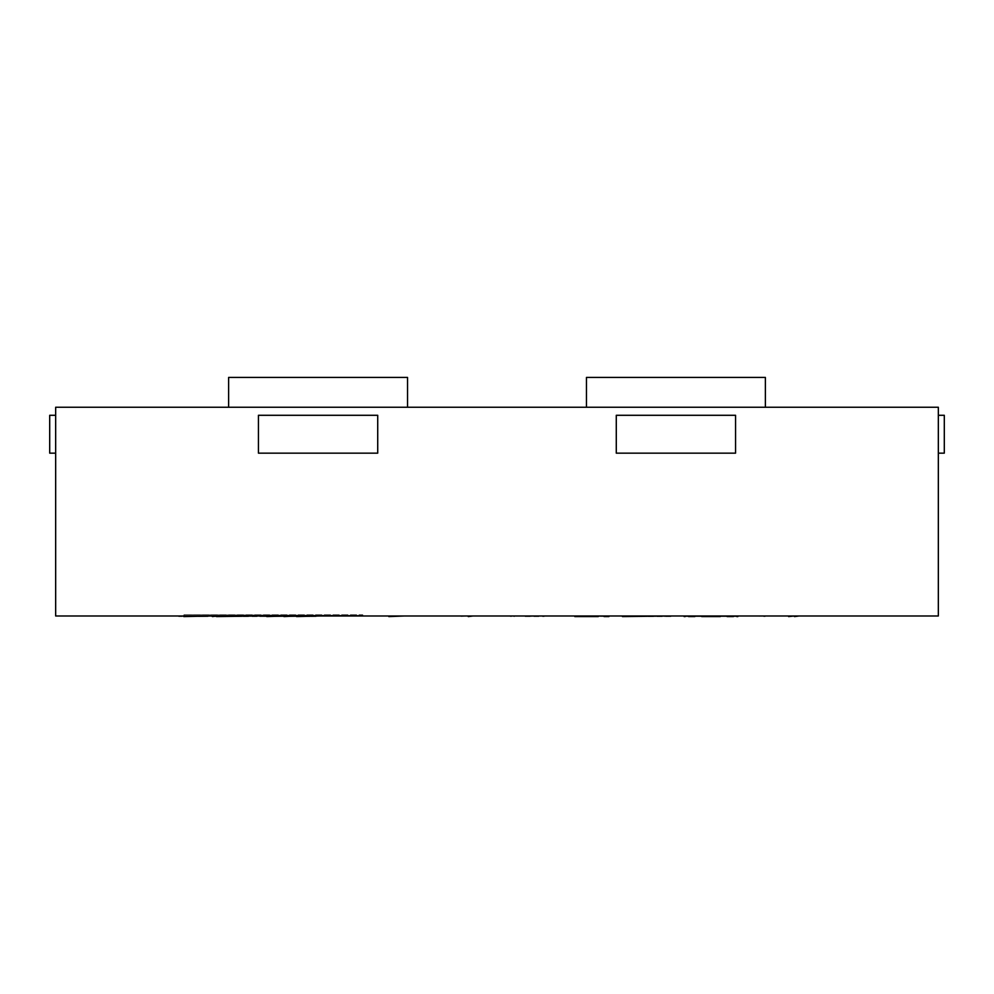 <?xml version="1.0" encoding="UTF-8"?>
<svg xmlns="http://www.w3.org/2000/svg" width="994" height="994" viewBox="0 0 994 994"><rect width="100%" height="100%" fill="white"/><g stroke="black" fill="none" stroke-linecap="round" stroke-linejoin="round"><path stroke-width="0.75" stroke-dasharray="4.97 3.73" d="M622.294 616.578L636.396 616.578M622.406 616.578L672.019 616.578L636.409 615.982M560.318 615.982L608.937 616.578L560.318 615.982M702.249 615.982L699.018 616.578L737.871 616.578L685.177 616.578L722.961 616.578L699.03 616.578L702.249 615.982M699.018 615.982L699.962 615.982L699.018 615.982M685.177 615.982L688.569 615.982L685.177 615.982M407.54 407.242L407.54 377.422L228.62 377.422L407.54 377.422L228.62 377.422L407.54 377.422L228.62 377.422L228.62 407.242L407.54 407.242L407.54 377.422L407.54 407.242L228.62 407.242L228.62 377.422L228.62 407.242L407.54 407.242L407.54 377.422L407.54 407.242L228.62 407.242L228.62 377.422L228.62 407.242L407.54 407.242L228.62 407.242M765.38 407.242L765.38 377.422L586.46 377.422L765.38 377.422L586.46 377.422L765.38 377.422L586.46 377.422L586.46 407.242L765.38 407.242L765.38 377.422L765.38 407.242L586.46 407.242L586.46 377.422L586.46 407.242L765.38 407.242L765.38 377.422L765.38 407.242L586.46 407.242L586.46 377.422L586.46 407.242L765.38 407.242L586.46 407.242M49.7 415.293L49.7 453.165L55.664 453.165L55.664 415.293L55.664 453.165L55.664 415.293L55.664 453.165L55.664 415.293L49.7 415.293L55.664 415.293L49.7 415.293L49.7 453.165L55.664 453.165L49.7 453.165L49.7 415.293L55.664 415.293L49.7 415.293L49.7 453.165L55.664 453.165L49.7 453.165L49.7 415.293M362.81 615.982L362.81 614.789L183.89 614.789L362.81 614.789L183.89 614.789L362.81 614.789L362.81 615.982L183.89 615.982L362.81 615.982M183.89 615.982L183.89 614.789L183.89 615.982M55.664 615.982L55.664 407.242L938.336 407.242L938.336 615.982L55.664 615.982M362.81 615.385L183.89 614.789L362.81 615.385M944.3 415.293L944.3 453.165L938.336 453.165L938.336 415.293L938.336 453.165L938.336 415.293L938.336 453.165L938.336 415.293L944.3 415.293L938.336 415.293L944.3 415.293L944.3 453.165L938.336 453.165L944.3 453.165L944.3 415.293L938.336 415.293L944.3 415.293L944.3 453.165L938.336 453.165L944.3 453.165L944.3 415.293M616.28 415.293L735.56 415.293L735.56 453.165L616.28 453.165L616.28 415.293L735.56 415.293L735.56 453.165L616.28 453.165L616.28 415.293L735.56 415.293L735.56 453.165L616.28 453.165L616.28 415.293M258.44 453.165L258.44 415.293L377.72 415.293L377.72 453.165L258.44 453.165L258.44 415.293L377.72 415.293L377.72 453.165L258.44 453.165L258.44 415.293L377.72 415.293L377.72 453.165L258.44 453.165M473.082 615.982L424.463 615.982L473.082 615.982L458.532 616.578M424.463 615.982L458.532 615.982M404.471 615.982L388.778 616.578M280.097 615.982L227.874 615.982L280.097 615.982L266.79 616.578L310.091 616.578L259.745 616.578M242.138 615.982L280.097 616.578M227.874 615.982L242.138 616.578M265.82 616.578L227.874 616.578M511.289 615.982L483.792 615.982L518.632 615.982L511.289 615.982L514.482 616.578M518.632 615.982L514.482 615.982M507.412 615.982L511.289 616.578M483.792 615.982L517.899 615.982L506.629 615.982L517.899 615.982L506.629 615.982L507.412 616.578M541.904 615.982L527.404 616.578L541.904 615.982M765.144 615.982L799.275 615.982L750.656 615.982L765.144 616.578M799.275 615.982L750.656 615.982M198.005 615.982L319.521 616.578M182.324 615.982L198.005 616.578M178.696 616.578L182.324 616.578M207.634 615.982L216.481 616.578L198.564 616.578L207.634 616.578M259.745 615.982L220.345 615.982L259.745 615.982M525.167 616.578L544.165 616.578M544.165 615.982L525.167 615.982L544.165 615.982"/><path stroke-width="1.49" d="M622.406 616.578L672.839 615.982L622.294 615.982M574.805 616.578L590.734 616.578L574.805 616.578M598.251 616.578L590.734 616.578L598.251 616.578M608.937 616.578L604.103 616.578L608.937 616.578M684.12 616.578L685.177 616.578L684.12 616.578M688.569 616.578L694.831 616.578L688.569 616.578M701.714 616.578L710.996 616.578L701.714 616.578M720.277 616.578L710.996 616.578L720.277 616.578M733.41 616.578L727.161 616.578L733.41 616.578M737.871 616.578L736.815 616.578L737.871 616.578M407.54 407.242L407.54 377.422L228.62 377.422L228.62 407.242M765.38 407.242L765.38 377.422L586.46 377.422L586.46 407.242M49.7 453.165L55.664 453.165L55.664 415.293L49.7 415.293L49.7 453.165M55.664 615.982L55.664 407.242L938.336 407.242L938.336 615.982L55.664 615.982M944.3 453.165L938.336 453.165L938.336 415.293L944.3 415.293L944.3 453.165M616.28 415.293L735.56 415.293L735.56 453.165L616.28 453.165L616.28 415.293M258.44 453.165L258.44 415.293L377.72 415.293L377.72 453.165L258.44 453.165M468.249 615.982L424.463 615.982M473.082 615.982L468.249 616.578M404.471 615.982L388.828 616.578M265.82 615.982L266.79 615.982M518.632 615.982L483.792 615.982M788.59 615.982L750.656 615.982M794.442 615.982L788.59 616.578M799.275 615.982L794.442 616.578M178.696 615.982L183.741 615.982M212.505 615.982L183.741 616.578M216.481 615.982L212.505 616.578M259.745 615.982L216.481 616.578M283.949 615.982L266.79 616.578M296.572 615.982L283.949 616.578M319.521 615.982L296.572 616.578M544.165 615.982L525.167 615.982"/></g></svg>
